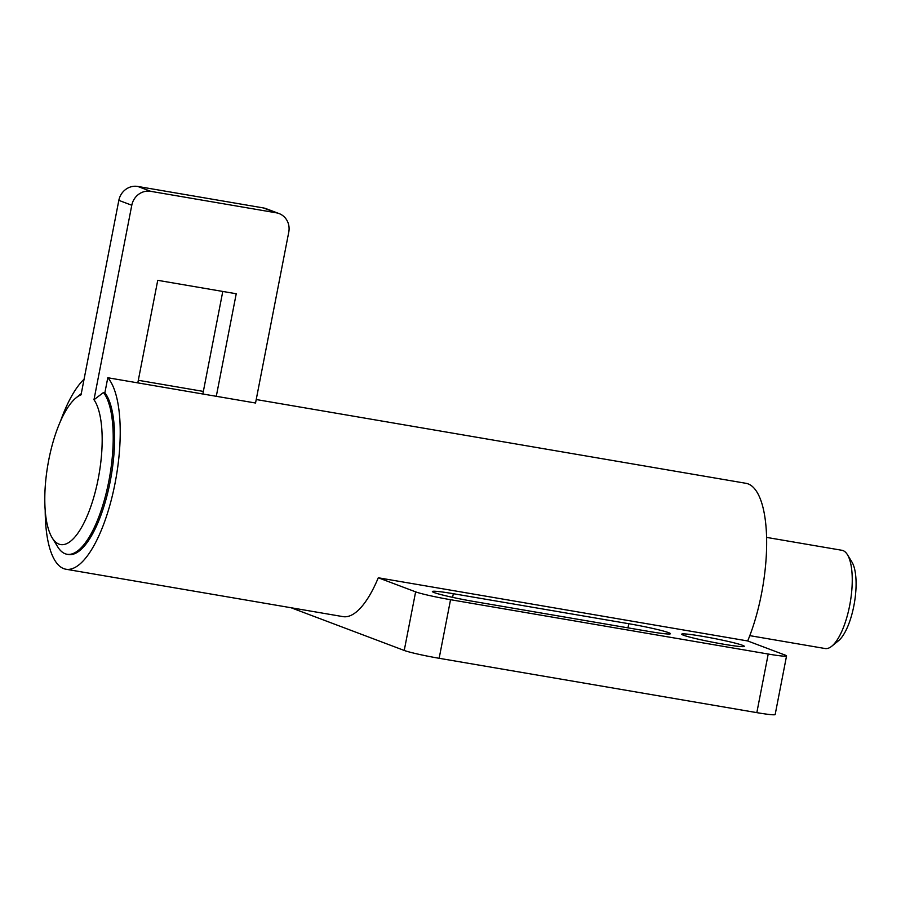 <?xml version="1.0" encoding="UTF-8"?>
<svg xmlns="http://www.w3.org/2000/svg" width="901" height="901" viewBox="0 0 901 901"><rect width="100%" height="100%" fill="white"/><g stroke="black" fill="none" stroke-linecap="round" stroke-linejoin="round"><path stroke-width="1.35" d="M742.57 645.319A31.895 1.982 -169 0 1 744.327 646.344A31.895 1.982 -169 0 1 718.086 643.235A31.895 1.982 -169 0 1 683.465 635.205A31.895 1.982 -169 0 1 681.708 634.18A31.895 1.982 -169 0 1 707.949 637.289A31.895 1.982 -169 0 1 742.57 645.319M474.039 601.519A31.895 1.982 -169 0 1 434.124 592.554A31.895 1.982 -169 0 1 432.367 591.529A31.895 1.982 -169 0 1 453.327 593.703L628.785 623.717A31.895 1.982 -169 0 1 668.688 632.682A31.895 1.982 -169 0 1 670.445 633.707A31.895 1.982 -169 0 1 649.497 631.533L474.039 601.519M256.222 399.537L745.96 483.308A99.673 34.024 99.7 0 1 761.503 593.77A99.673 34.024 99.7 0 1 747.684 640.96L785.019 655.05A27.908 1.734 11 0 1 786.55 655.951A27.908 1.734 11 0 1 768.215 654.036L450.545 599.706L439.147 658.293L756.829 712.635A27.908 1.734 -169 0 0 775.164 714.538L786.55 655.951M84.063 379.242A99.673 34.024 -80.3 0 0 60.48 421.24M138.303 380.29L203.356 391.417M52.19 537.841A76.247 26.028 -80.3 0 1 47.832 465.017A76.247 26.028 -80.3 0 1 76.146 397.78A76.247 26.028 -80.3 0 1 81.034 394.852L118.831 200.36A16.95 15.891 -69.3 0 1 137.763 186.451L263.351 207.928L276.292 212.816A16.95 15.891 110.7 0 1 279.051 213.56A16.95 15.891 110.7 0 1 288.77 232.098L255.546 403.017L107.793 377.744L104.876 392.746A84.728 28.922 99.7 0 1 110.226 481.359A84.728 28.922 99.7 0 1 68.431 554.498L67.046 554.261A84.728 28.922 99.7 0 1 65.199 553.755A84.728 28.922 99.7 0 1 57.675 546.783L52.19 537.841A76.247 26.028 -80.3 0 0 58.959 544.114A76.247 26.028 -80.3 0 0 96.103 488.511A76.247 26.028 -80.3 0 0 93.974 399.74L103.491 392.509A84.728 28.922 99.7 0 1 108.841 481.123A84.728 28.922 99.7 0 1 67.046 554.261M45.208 510.518A99.673 34.024 -80.3 0 0 65.919 569.229A99.673 34.024 -80.3 0 0 115.069 483.195A99.673 34.024 -80.3 0 0 107.793 377.744M65.919 569.229L342.954 616.622A99.673 34.024 -80.3 0 0 378.285 577.778L747.684 640.96M291.034 607.736L404.234 650.454A27.908 1.734 -169 0 0 439.147 658.293M378.285 577.778L415.631 591.856A27.908 1.734 11 0 0 450.545 599.706M749.79 635.644L825.102 648.529A49.837 17.006 -80.3 0 0 831.758 646.22A49.837 17.006 -80.3 0 0 849.677 605.506A49.837 17.006 -80.3 0 0 847.424 554.678A49.837 17.006 -80.3 0 0 842.998 550.579A49.837 17.006 -80.3 0 0 841.906 550.286L766.593 537.401M104.876 392.746L103.491 392.509M137.808 382.88L157.743 280.324L236.231 293.749L216.296 396.305M202.849 394.007L222.784 291.451M263.351 207.928A16.95 15.891 -69.3 0 1 266.11 208.683L279.051 213.56M276.292 212.816L150.704 191.327A16.95 15.891 110.7 0 0 131.783 205.248L93.974 399.74M847.424 554.678L851.941 562.044A42.865 14.63 99.7 0 1 854.385 602.983A42.865 14.63 99.7 0 1 838.471 640.769L831.758 646.22M415.631 591.856L404.234 650.454M627.986 627.851L628.785 623.717M452.617 597.352L453.327 593.703M768.215 654.036L756.829 712.635M137.763 186.451L150.704 191.327M118.831 200.36L131.783 205.248M76.146 397.78L81.27 393.624"/></g></svg>
